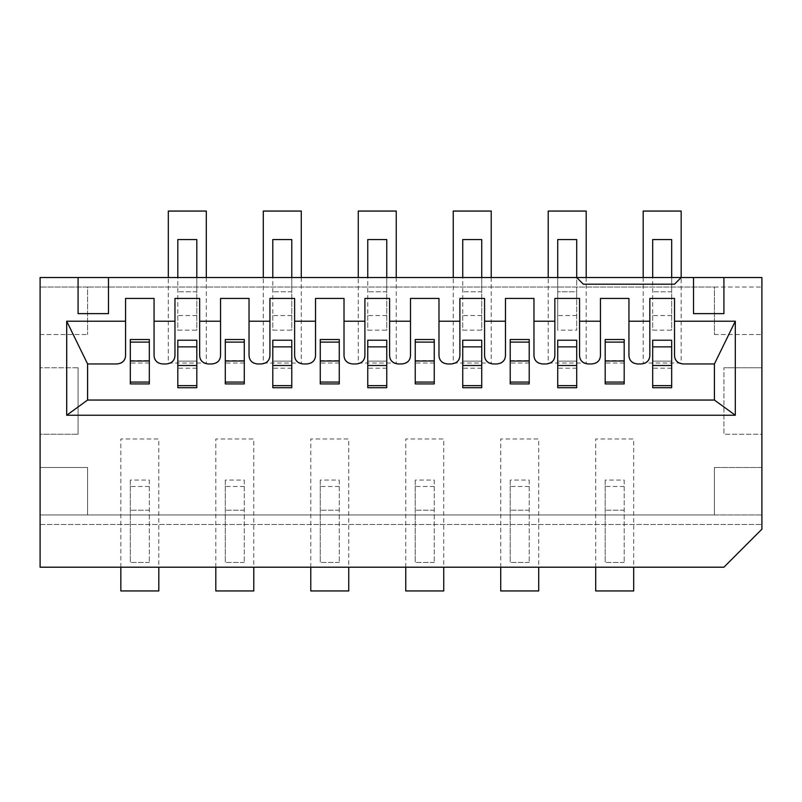 <?xml version="1.0" encoding="UTF-8"?>
<svg xmlns="http://www.w3.org/2000/svg" width="802" height="802" viewBox="0 0 802 802"><rect width="100%" height="100%" fill="white"/><g stroke="black" fill="none" stroke-linecap="round" stroke-linejoin="round"><path stroke-width="0.6" stroke-dasharray="4.01 3.01" d="M40.1 434.243L40.1 277.532L761.9 277.532L761.9 367.757L723.915 367.757L761.9 367.757L761.9 434.243L723.915 434.243L723.915 367.757L723.915 434.243L761.9 434.243L761.9 467.486L714.412 467.486L761.9 467.486L761.9 529.21L723.915 567.204L40.1 567.204L40.1 434.243L78.085 434.243L40.1 434.243M78.085 367.757L78.085 434.243L78.085 367.757L40.1 367.757L78.085 367.757M714.412 334.514L761.9 334.514L714.412 334.514L714.412 287.036L87.588 287.036L87.588 334.514L87.588 287.036L40.1 287.036L761.9 287.036L714.412 287.036L714.412 334.514M40.1 334.514L87.588 334.514L40.1 334.514M40.1 467.486L87.588 467.486L87.588 514.964L87.588 467.486L40.1 467.486M714.412 514.964L40.1 514.964L761.9 514.964L714.412 514.964L714.412 467.486L714.412 514.964M671.675 277.532L671.675 291.778L652.678 291.778L671.675 291.778L671.675 330.173L652.678 330.173L652.678 277.532M643.184 277.532L643.184 363.015L681.169 363.015L681.169 277.532L674.522 284.179L583.345 284.179L576.698 277.532L576.698 291.778L557.711 291.778L576.698 291.778L576.698 330.173L557.711 330.173L557.711 277.532M481.731 277.532L481.731 291.778L462.734 291.778L481.731 291.778L481.731 330.173L462.734 330.173L462.734 277.532M386.754 277.532L386.754 291.778L367.757 291.778L386.754 291.778L386.754 330.173L367.757 330.173L367.757 277.532M291.778 277.532L291.778 291.778L272.79 291.778L291.778 291.778L291.778 330.173L272.79 330.173L272.79 277.532M196.811 277.532L196.811 291.778L177.813 291.778L196.811 291.778L196.811 330.173L177.813 330.173L177.813 277.532M624.187 480.067L624.187 562.453L624.187 480.067L605.189 480.067L605.189 562.453L605.189 480.067M624.187 510.222L605.189 510.222L624.187 510.222M529.21 480.067L529.21 562.453L529.21 480.067L510.222 480.067L510.222 562.453L510.222 480.067M529.21 510.222L510.222 510.222L529.21 510.222M434.243 480.067L434.243 562.453L434.243 480.067L415.246 480.067L415.246 562.453L415.246 480.067M434.243 510.222L415.246 510.222L434.243 510.222M339.266 480.067L339.266 562.453L339.266 480.067L320.269 480.067L320.269 562.453L320.269 480.067M339.266 510.222L320.269 510.222L339.266 510.222M244.289 480.067L244.289 562.453L244.289 480.067L225.302 480.067L225.302 562.453L225.302 480.067M244.289 510.222L225.302 510.222L244.289 510.222M149.322 480.067L149.322 562.453L149.322 480.067L130.325 480.067L130.325 562.453L130.325 480.067M149.322 510.222L130.325 510.222L149.322 510.222M40.1 524.468L761.9 524.468L40.1 524.468M78.085 277.532L78.085 313.622L108.481 313.622L108.481 277.532M693.519 277.532L693.519 313.622L723.915 313.622L723.915 277.532M120.721 363.116A8.551 8.551 0 0 1 117.032 363.958L87.588 363.958L87.588 400.048L714.412 400.048L714.412 363.958L683.073 363.958A8.551 8.551 0 0 1 679.374 363.116M676.868 361.291A8.551 8.551 0 0 1 675.725 359.787M675.204 358.755A8.551 8.551 0 0 1 674.522 355.416L674.522 298.424L649.831 298.424L649.831 355.416A8.551 8.551 0 0 1 649.149 358.755M154.756 358.755A8.551 8.551 0 0 1 154.064 355.416L154.064 298.424L125.573 298.424L125.573 355.416A8.551 8.551 0 0 1 124.891 358.755M124.37 359.787A8.551 8.551 0 0 1 123.237 361.291M170.114 363.116A8.551 8.551 0 0 1 166.415 363.958L162.616 363.958A8.551 8.551 0 0 1 158.916 363.116M156.41 361.291A8.551 8.551 0 0 1 155.267 359.787M200.34 358.755A8.551 8.551 0 0 1 199.658 355.416L199.658 298.424L174.966 298.424L174.966 355.416A8.551 8.551 0 0 1 174.285 358.755M173.763 359.787A8.551 8.551 0 0 1 172.62 361.291M215.698 363.116A8.551 8.551 0 0 1 211.999 363.958L208.199 363.958A8.551 8.551 0 0 1 204.51 363.116M202.004 361.291A8.551 8.551 0 0 1 200.861 359.787M249.723 358.755A8.551 8.551 0 0 1 249.041 355.416L249.041 298.424L220.55 298.424L220.55 355.416A8.551 8.551 0 0 1 219.868 358.755M219.347 359.787A8.551 8.551 0 0 1 218.204 361.291M265.081 363.116A8.551 8.551 0 0 1 261.392 363.958L257.592 363.958A8.551 8.551 0 0 1 253.893 363.116M251.387 361.291A8.551 8.551 0 0 1 250.244 359.787M295.316 358.755A8.551 8.551 0 0 1 294.625 355.416L294.625 298.424L269.933 298.424L269.933 355.416A8.551 8.551 0 0 1 269.251 358.755M268.73 359.787A8.551 8.551 0 0 1 267.597 361.291M310.675 363.116A8.551 8.551 0 0 1 306.976 363.958L303.176 363.958A8.551 8.551 0 0 1 299.477 363.116M296.971 361.291A8.551 8.551 0 0 1 295.828 359.787M344.7 358.755A8.551 8.551 0 0 1 344.018 355.416L344.018 298.424L315.527 298.424L315.527 355.416A8.551 8.551 0 0 1 314.845 358.755M314.324 359.787A8.551 8.551 0 0 1 313.181 361.291M360.058 363.116A8.551 8.551 0 0 1 356.359 363.958L352.559 363.958A8.551 8.551 0 0 1 348.87 363.116M346.364 361.291A8.551 8.551 0 0 1 345.221 359.787M390.283 358.755A8.551 8.551 0 0 1 389.602 355.416L389.602 298.424L364.91 298.424L364.91 355.416A8.551 8.551 0 0 1 364.228 358.755M363.707 359.787A8.551 8.551 0 0 1 362.564 361.291M405.642 363.116A8.551 8.551 0 0 1 401.952 363.958L398.153 363.958A8.551 8.551 0 0 1 394.454 363.116M391.947 361.291A8.551 8.551 0 0 1 390.805 359.787M439.676 358.755A8.551 8.551 0 0 1 438.985 355.416L438.985 298.424L410.494 298.424L410.494 355.416A8.551 8.551 0 0 1 409.812 358.755M409.291 359.787A8.551 8.551 0 0 1 408.158 361.291M455.035 363.116A8.551 8.551 0 0 1 451.336 363.958L447.536 363.958A8.551 8.551 0 0 1 443.837 363.116M441.331 361.291A8.551 8.551 0 0 1 440.188 359.787M485.26 358.755A8.551 8.551 0 0 1 484.578 355.416L484.578 298.424L459.887 298.424L459.887 355.416A8.551 8.551 0 0 1 459.205 358.755M458.684 359.787A8.551 8.551 0 0 1 457.541 361.291M500.618 363.116A8.551 8.551 0 0 1 496.919 363.958L493.12 363.958A8.551 8.551 0 0 1 489.431 363.116M486.924 361.291A8.551 8.551 0 0 1 485.781 359.787M534.643 358.755A8.551 8.551 0 0 1 533.962 355.416L533.962 298.424L505.471 298.424L505.471 355.416A8.551 8.551 0 0 1 504.789 358.755M504.268 359.787A8.551 8.551 0 0 1 503.125 361.291M550.002 363.116A8.551 8.551 0 0 1 546.312 363.958L542.513 363.958A8.551 8.551 0 0 1 538.814 363.116M536.307 361.291A8.551 8.551 0 0 1 535.165 359.787M580.237 358.755A8.551 8.551 0 0 1 579.555 355.416L579.555 298.424L554.854 298.424L554.854 355.416A8.551 8.551 0 0 1 554.172 358.755M553.651 359.787A8.551 8.551 0 0 1 552.518 361.291M595.595 363.116A8.551 8.551 0 0 1 591.896 363.958L588.097 363.958A8.551 8.551 0 0 1 584.407 363.116M581.891 361.291A8.551 8.551 0 0 1 580.748 359.787M629.62 358.755A8.551 8.551 0 0 1 628.938 355.416L628.938 298.424L600.447 298.424L600.447 355.416A8.551 8.551 0 0 1 599.766 358.755M599.244 359.787A8.551 8.551 0 0 1 598.102 361.291M644.978 363.116A8.551 8.551 0 0 1 641.279 363.958L637.48 363.958A8.551 8.551 0 0 1 633.791 363.116M631.284 361.291A8.551 8.551 0 0 1 630.141 359.787M648.628 359.787A8.551 8.551 0 0 1 647.485 361.291M576.698 387.707L576.698 361.111L557.711 361.111L557.711 340.218L576.698 340.218L576.698 361.111L557.711 361.111L557.711 387.707M481.731 387.707L481.731 361.111L462.734 361.111L462.734 340.218L481.731 340.218L481.731 361.111L462.734 361.111L462.734 387.707M386.754 387.707L386.754 361.111L367.757 361.111L367.757 340.218L386.754 340.218L386.754 361.111L367.757 361.111L367.757 387.707M291.778 387.707L291.778 361.111L272.79 361.111L272.79 340.218L291.778 340.218L291.778 361.111L272.79 361.111L272.79 387.707M196.811 387.707L196.811 361.111L177.813 361.111L177.813 340.218L196.811 340.218L196.811 361.111L177.813 361.111L177.813 387.707M605.189 339.507L605.189 360.599L624.187 360.599L624.187 339.507M510.222 339.507L510.222 360.599L529.21 360.599L529.21 339.507M415.246 339.507L415.246 360.599L434.243 360.599L434.243 339.507M320.269 339.507L320.269 360.599L339.266 360.599L339.266 339.507M225.302 339.507L225.302 360.599L244.289 360.599L244.289 339.507M130.325 339.507L130.325 360.599L149.322 360.599L149.322 339.507M671.675 387.707L671.675 361.111L652.678 361.111L652.678 340.218L671.675 340.218L671.675 361.111L652.678 361.111L652.678 387.707M671.675 315.527L652.678 315.527L652.678 239.547L671.675 239.547L671.675 330.173M652.678 315.527L652.678 330.173M671.675 346.865L652.678 346.865M671.675 368.188L652.678 368.188M576.698 315.527L557.711 315.527L557.711 239.547L576.698 239.547L576.698 330.173M557.711 315.527L557.711 330.173M576.698 346.865L557.711 346.865M576.698 368.188L557.711 368.188M481.731 315.527L462.734 315.527L462.734 239.547L481.731 239.547L481.731 330.173M462.734 315.527L462.734 330.173M481.731 346.865L462.734 346.865M481.731 368.188L462.734 368.188M386.754 315.527L367.757 315.527L367.757 239.547L386.754 239.547L386.754 330.173M367.757 315.527L367.757 330.173M386.754 346.865L367.757 346.865M386.754 368.188L367.757 368.188M291.778 315.527L272.79 315.527L272.79 239.547L291.778 239.547L291.778 330.173M272.79 315.527L272.79 330.173M291.778 346.865L272.79 346.865M291.778 368.188L272.79 368.188M196.811 315.527L177.813 315.527L177.813 239.547L196.811 239.547L196.811 330.173M177.813 315.527L177.813 330.173M196.811 346.865L177.813 346.865M196.811 368.188L177.813 368.188M624.187 360.599L624.187 383.907M624.187 562.453L605.189 562.453L624.187 562.453M624.187 486.473L605.189 486.473M605.189 360.599L605.189 383.907M624.187 342.113L605.189 342.113M624.187 363.015L605.189 363.015M529.21 360.599L529.21 383.907M529.21 562.453L510.222 562.453L529.21 562.453M529.21 486.473L510.222 486.473M510.222 360.599L510.222 383.907M529.21 342.113L510.222 342.113M529.21 363.015L510.222 363.015M434.243 360.599L434.243 383.907M434.243 562.453L415.246 562.453L434.243 562.453M434.243 486.473L415.246 486.473M415.246 360.599L415.246 383.907M434.243 342.113L415.246 342.113M434.243 363.015L415.246 363.015M339.266 360.599L339.266 383.907M339.266 562.453L320.269 562.453L339.266 562.453M339.266 486.473L320.269 486.473M320.269 360.599L320.269 383.907M339.266 342.113L320.269 342.113M339.266 363.015L320.269 363.015M244.289 360.599L244.289 383.907M244.289 562.453L225.302 562.453L244.289 562.453M244.289 486.473L225.302 486.473M225.302 360.599L225.302 383.907M244.289 342.113L225.302 342.113M244.289 363.015L225.302 363.015M149.322 360.599L149.322 383.907M149.322 562.453L130.325 562.453L149.322 562.453M149.322 486.473L130.325 486.473M130.325 360.599L130.325 383.907M149.322 342.113L130.325 342.113M149.322 363.015L130.325 363.015M586.202 277.532L586.202 363.015L548.207 363.015L548.207 277.532M491.225 277.532L491.225 363.015L453.24 363.015L453.24 277.532M396.248 277.532L396.248 363.015L358.263 363.015L358.263 277.532M301.281 277.532L301.281 363.015L263.287 363.015L263.287 277.532M206.304 277.532L206.304 363.015L168.31 363.015L168.31 277.532M595.696 567.204L595.696 438.985L633.69 438.985L633.69 567.204M500.719 567.204L500.719 438.985L538.713 438.985L538.713 567.204M405.752 567.204L405.752 438.985L443.737 438.985L443.737 567.204M310.775 567.204L310.775 438.985L348.76 438.985L348.76 567.204M215.798 567.204L215.798 438.985L253.793 438.985L253.793 567.204M120.831 567.204L120.831 438.985L158.816 438.985L158.816 567.204"/><path stroke-width="1.2" d="M557.711 277.532L557.711 239.547L576.698 239.547L576.698 277.532L583.345 284.179L674.522 284.179L681.169 277.532L40.1 277.532L40.1 567.204L723.915 567.204L761.9 529.21L761.9 277.532L723.915 277.532L723.915 313.622L693.519 313.622L693.519 277.532L723.915 277.532M643.184 277.532L643.184 211.056L681.169 211.056L681.169 277.532L693.519 277.532M108.481 277.532L108.481 313.622L78.085 313.622L78.085 277.532M66.696 321.221L125.573 321.221L125.573 355.416C125.363 360.459 122.516 363.306 117.032 363.958L87.588 363.958L66.696 321.221L66.696 415.246L87.588 400.048L87.588 363.958M125.573 321.221L125.573 298.424L154.064 298.424L154.064 321.221L174.966 321.221L174.966 298.424L199.658 298.424L199.658 321.221L220.55 321.221L220.55 298.424L249.041 298.424L249.041 321.221L269.933 321.221L269.933 298.424L294.625 298.424L294.625 321.221L315.527 321.221L315.527 298.424L344.018 298.424L344.018 321.221L364.91 321.221L364.91 298.424L389.602 298.424L389.602 321.221L410.494 321.221L410.494 298.424L438.985 298.424L438.985 321.221L459.887 321.221L459.887 298.424L484.578 298.424L484.578 321.221L505.471 321.221L505.471 298.424L533.962 298.424L533.962 321.221L554.854 321.221L554.854 298.424L579.555 298.424L579.555 321.221L600.447 321.221L600.447 298.424L628.938 298.424L628.938 321.221L649.831 321.221L649.831 298.424L674.522 298.424L674.522 321.221L735.304 321.221L735.304 415.246L66.696 415.246M674.522 321.221L674.522 355.416C674.733 360.459 677.59 363.306 683.073 363.958L714.412 363.958L714.412 400.048L87.588 400.048M735.304 321.221L714.412 363.958M628.938 321.221L628.938 355.416C629.149 360.459 631.996 363.306 637.48 363.958L641.279 363.958C646.773 363.306 649.62 360.459 649.831 355.416L649.831 321.221M579.555 321.221L579.555 355.416C579.766 360.459 582.613 363.306 588.097 363.958L591.896 363.958C597.38 363.306 600.237 360.459 600.447 355.416L600.447 321.221M533.962 321.221L533.962 355.416C534.172 360.459 537.029 363.306 542.513 363.958L546.312 363.958C551.796 363.306 554.643 360.459 554.854 355.416L554.854 321.221M484.578 321.221L484.578 355.416C484.789 360.459 487.636 363.306 493.12 363.958L496.919 363.958C502.413 363.306 505.26 360.459 505.471 355.416L505.471 321.221M438.985 321.221L438.985 355.416C439.205 360.459 442.052 363.306 447.536 363.958L451.336 363.958C456.819 363.306 459.676 360.459 459.887 355.416L459.887 321.221M389.602 321.221L389.602 355.416C389.812 360.459 392.669 363.306 398.153 363.958L401.952 363.958C407.436 363.306 410.283 360.459 410.494 355.416L410.494 321.221M344.018 321.221L344.018 355.416C344.228 360.459 347.076 363.306 352.559 363.958L356.359 363.958C361.852 363.306 364.699 360.459 364.91 355.416L364.91 321.221M294.625 321.221L294.625 355.416C294.845 360.459 297.692 363.306 303.176 363.958L306.976 363.958C312.459 363.306 315.316 360.459 315.527 355.416L315.527 321.221M249.041 321.221L249.041 355.416C249.252 360.459 252.099 363.306 257.592 363.958L261.392 363.958C266.876 363.306 269.723 360.459 269.933 355.416L269.933 321.221M199.658 321.221L199.658 355.416C199.868 360.459 202.716 363.306 208.199 363.958L211.999 363.958C217.492 363.306 220.339 360.459 220.55 355.416L220.55 321.221M154.064 321.221L154.064 355.416C154.285 360.459 157.132 363.306 162.616 363.958L166.415 363.958C171.899 363.306 174.746 360.459 174.966 355.416L174.966 321.221M679.374 363.116A8.551 8.551 0 0 1 676.868 361.291M675.725 359.787A8.551 8.551 0 0 1 675.204 358.755M124.891 358.755A8.551 8.551 0 0 1 124.37 359.787M123.237 361.291A8.551 8.551 0 0 1 120.721 363.116M158.916 363.116A8.551 8.551 0 0 1 156.41 361.291M155.267 359.787A8.551 8.551 0 0 1 154.756 358.755M174.285 358.755A8.551 8.551 0 0 1 173.763 359.787M172.62 361.291A8.551 8.551 0 0 1 170.114 363.116M204.51 363.116A8.551 8.551 0 0 1 202.004 361.291M200.861 359.787A8.551 8.551 0 0 1 200.34 358.755M219.868 358.755A8.551 8.551 0 0 1 219.347 359.787M218.204 361.291A8.551 8.551 0 0 1 215.698 363.116M253.893 363.116A8.551 8.551 0 0 1 251.387 361.291M250.244 359.787A8.551 8.551 0 0 1 249.723 358.755M269.251 358.755A8.551 8.551 0 0 1 268.73 359.787M267.597 361.291A8.551 8.551 0 0 1 265.081 363.116M299.477 363.116A8.551 8.551 0 0 1 296.971 361.291M295.828 359.787A8.551 8.551 0 0 1 295.316 358.755M314.845 358.755A8.551 8.551 0 0 1 314.324 359.787M313.181 361.291A8.551 8.551 0 0 1 310.675 363.116M348.87 363.116A8.551 8.551 0 0 1 346.364 361.291M345.221 359.787A8.551 8.551 0 0 1 344.7 358.755M364.228 358.755A8.551 8.551 0 0 1 363.707 359.787M362.564 361.291A8.551 8.551 0 0 1 360.058 363.116M394.454 363.116A8.551 8.551 0 0 1 391.947 361.291M390.805 359.787A8.551 8.551 0 0 1 390.283 358.755M409.812 358.755A8.551 8.551 0 0 1 409.291 359.787M408.158 361.291A8.551 8.551 0 0 1 405.642 363.116M443.837 363.116A8.551 8.551 0 0 1 441.331 361.291M440.188 359.787A8.551 8.551 0 0 1 439.676 358.755M459.205 358.755A8.551 8.551 0 0 1 458.684 359.787M457.541 361.291A8.551 8.551 0 0 1 455.035 363.116M489.431 363.116A8.551 8.551 0 0 1 486.924 361.291M485.781 359.787A8.551 8.551 0 0 1 485.26 358.755M504.789 358.755A8.551 8.551 0 0 1 504.268 359.787M503.125 361.291A8.551 8.551 0 0 1 500.618 363.116M538.814 363.116A8.551 8.551 0 0 1 536.307 361.291M535.165 359.787A8.551 8.551 0 0 1 534.643 358.755M554.172 358.755A8.551 8.551 0 0 1 553.651 359.787M552.518 361.291A8.551 8.551 0 0 1 550.002 363.116M584.407 363.116A8.551 8.551 0 0 1 581.891 361.291M580.748 359.787A8.551 8.551 0 0 1 580.237 358.755M599.766 358.755A8.551 8.551 0 0 1 599.244 359.787M598.102 361.291A8.551 8.551 0 0 1 595.595 363.116M633.791 363.116A8.551 8.551 0 0 1 631.284 361.291M630.141 359.787A8.551 8.551 0 0 1 629.62 358.755M649.149 358.755A8.551 8.551 0 0 1 648.628 359.787M647.485 361.291A8.551 8.551 0 0 1 644.978 363.116M624.187 339.507L605.189 339.507L605.189 383.907L624.187 383.907L624.187 339.507M529.21 339.507L510.222 339.507L510.222 383.907L529.21 383.907L529.21 339.507M434.243 339.507L415.246 339.507L415.246 383.907L434.243 383.907L434.243 339.507M339.266 339.507L320.269 339.507L320.269 383.907L339.266 383.907L339.266 339.507M244.289 339.507L225.302 339.507L225.302 383.907L244.289 383.907L244.289 339.507M149.322 339.507L130.325 339.507L130.325 383.907L149.322 383.907L149.322 339.507M671.675 277.532L671.675 239.547L652.678 239.547L652.678 277.532M671.675 387.707L671.675 340.218L652.678 340.218L652.678 387.707L671.675 387.707M671.675 346.865L652.678 346.865M576.698 387.707L576.698 340.218L557.711 340.218L557.711 387.707L576.698 387.707M576.698 346.865L557.711 346.865M481.731 277.532L481.731 239.547L462.734 239.547L462.734 277.532M481.731 387.707L481.731 340.218L462.734 340.218L462.734 387.707L481.731 387.707M481.731 346.865L462.734 346.865M386.754 277.532L386.754 239.547L367.757 239.547L367.757 277.532M386.754 387.707L386.754 340.218L367.757 340.218L367.757 387.707L386.754 387.707M386.754 346.865L367.757 346.865M291.778 277.532L291.778 239.547L272.79 239.547L272.79 277.532M291.778 387.707L291.778 340.218L272.79 340.218L272.79 387.707L291.778 387.707M291.778 346.865L272.79 346.865M196.811 277.532L196.811 239.547L177.813 239.547L177.813 277.532M196.811 387.707L196.811 340.218L177.813 340.218L177.813 387.707L196.811 387.707M196.811 346.865L177.813 346.865M624.187 342.113L605.189 342.113M529.21 342.113L510.222 342.113M434.243 342.113L415.246 342.113M339.266 342.113L320.269 342.113M244.289 342.113L225.302 342.113M149.322 342.113L130.325 342.113M735.304 415.246L714.412 400.048M548.207 277.532L548.207 211.056L586.202 211.056L586.202 277.532M453.24 277.532L453.24 211.056L491.225 211.056L491.225 277.532M358.263 277.532L358.263 211.056L396.248 211.056L396.248 277.532M263.287 277.532L263.287 211.056L301.281 211.056L301.281 277.532M168.31 277.532L168.31 211.056L206.304 211.056L206.304 277.532M633.69 567.204L633.69 590.944L595.696 590.944L595.696 567.204M538.713 567.204L538.713 590.944L500.719 590.944L500.719 567.204M443.737 567.204L443.737 590.944L405.752 590.944L405.752 567.204M348.76 567.204L348.76 590.944L310.775 590.944L310.775 567.204M253.793 567.204L253.793 590.944L215.798 590.944L215.798 567.204M158.816 567.204L158.816 590.944L120.831 590.944L120.831 567.204M671.675 365.501L652.678 365.501M671.675 385.652L652.678 385.652M576.698 365.501L557.711 365.501M576.698 385.652L557.711 385.652M481.731 365.501L462.734 365.501M481.731 385.652L462.734 385.652M386.754 365.501L367.757 365.501M386.754 385.652L367.757 385.652M291.778 365.501L272.79 365.501M291.778 385.652L272.79 385.652M196.811 365.501L177.813 365.501M196.811 385.652L177.813 385.652M624.187 361L605.189 361M624.187 382.073L605.189 382.073M529.21 361L510.222 361M529.21 382.073L510.222 382.073M434.243 361L415.246 361M434.243 382.073L415.246 382.073M339.266 361L320.269 361M339.266 382.073L320.269 382.073M244.289 361L225.302 361M244.289 382.073L225.302 382.073M149.322 361L130.325 361M149.322 382.073L130.325 382.073"/></g></svg>
